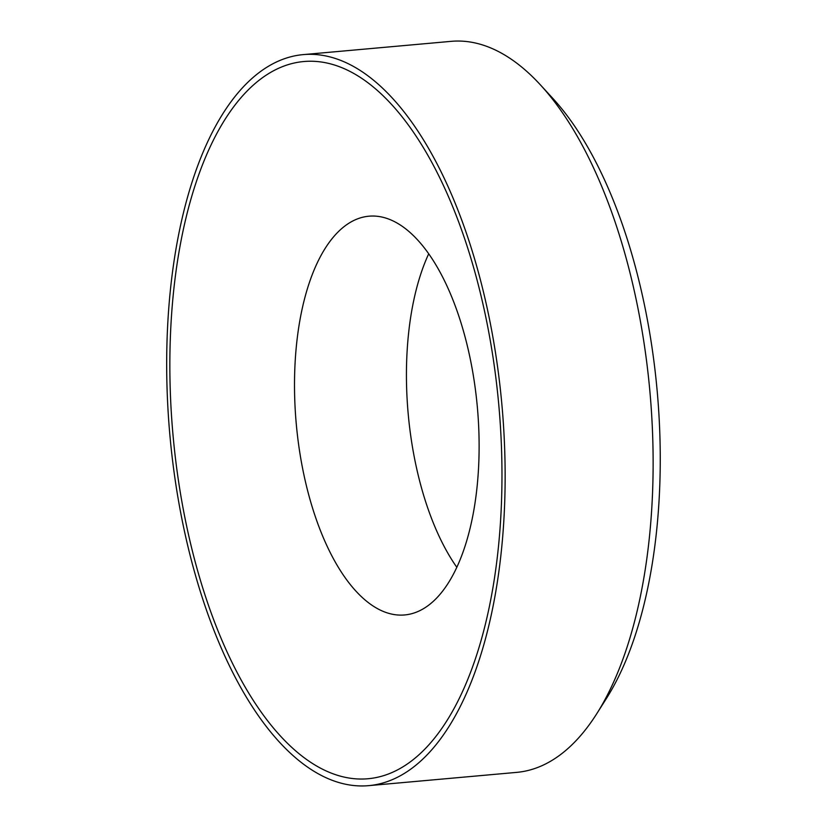 <?xml version="1.0" encoding="UTF-8"?>
<svg xmlns="http://www.w3.org/2000/svg" width="827" height="827" viewBox="0 0 827 827"><rect width="100%" height="100%" fill="white"/><g stroke="black" fill="none" stroke-linecap="round" stroke-linejoin="round"><path stroke-width="1.24" d="M356.933 592.204A200.175 90.918 84.9 0 1 299.477 322.747A200.175 90.918 84.9 0 1 368.925 216.198A200.175 90.918 84.9 0 1 416.684 238.941A200.175 90.918 84.9 0 1 474.15 508.398A200.175 90.918 84.9 0 1 404.692 614.947A200.175 90.918 84.9 0 1 356.933 592.204M493.026 587.118A360.086 163.56 84.9 0 1 282.172 737.88A360.086 163.56 84.9 0 1 178.797 253.155A360.086 163.56 84.9 0 1 389.651 102.393A360.086 163.56 84.9 0 1 493.026 587.118M281.139 743.959A366.981 166.682 84.9 0 1 167.064 339.752A366.981 166.682 84.9 0 1 303.127 54.623A366.981 166.682 84.9 0 1 390.685 96.314A366.981 166.682 84.9 0 1 504.759 500.531A366.981 166.682 84.9 0 1 368.697 785.65A366.981 166.682 84.9 0 1 281.139 743.959M303.127 54.623L451.139 41.35A366.981 166.682 84.9 0 1 538.697 83.041A366.981 166.682 84.9 0 1 540.362 84.83A366.981 166.682 84.9 0 1 596.774 713.701A366.981 166.682 84.9 0 1 516.71 772.377L368.697 785.65M456.835 567.301A200.175 90.918 84.9 0 1 428.706 253.806M540.362 84.83L552.601 98.144A350.297 159.115 84.9 0 1 606.449 698.433L596.774 713.701"/></g></svg>
